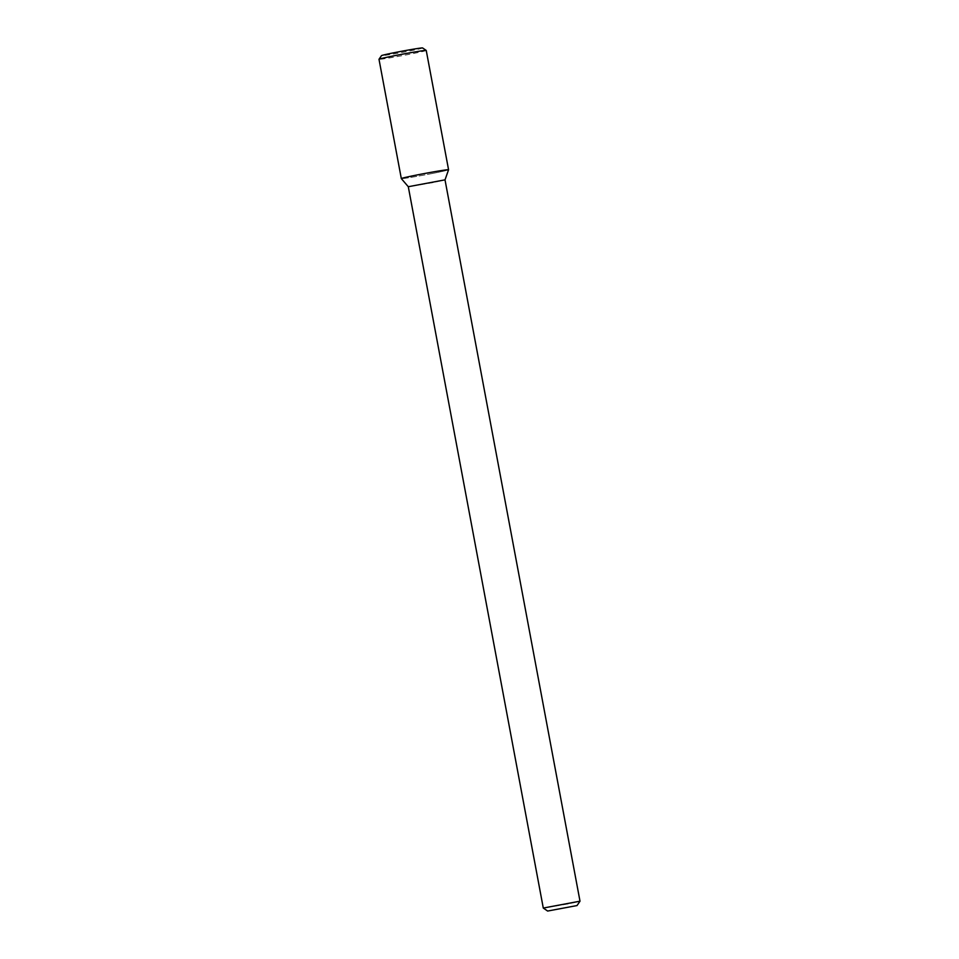 <?xml version="1.0" encoding="UTF-8"?>
<svg xmlns="http://www.w3.org/2000/svg" width="959" height="959" viewBox="0 0 959 959"><rect width="100%" height="100%" fill="white"/><g stroke="black" fill="none" stroke-linecap="round" stroke-linejoin="round"><path stroke-width="0.72" stroke-dasharray="4.79 3.6" d="M433.228 173.303A24.035 0.707 -10.6 0 1 401.33 178.602A24.035 0.707 -10.6 0 0 433.228 173.303A24.035 0.707 -10.6 0 0 448.572 169.755A24.035 0.707 -10.6 0 1 433.228 173.303M433.084 182.606L408.294 186.729L445.012 179.86L433.084 182.606M568.076 903.941L543.297 908.065L580.003 901.196L568.076 903.941M426.24 50.455A24.035 0.707 -10.6 0 1 410.896 54.004A24.035 0.707 -10.6 0 1 378.997 59.29M422.595 47.95A20.918 0.623 -10.6 0 1 409.253 51.055A20.918 0.623 -10.6 0 1 381.49 55.646"/><path stroke-width="1.44" d="M401.33 178.602L408.294 186.717L445.012 179.848L408.294 186.717L543.285 908.053L580.003 901.184L543.285 908.053L547.649 911.05L577.018 905.56L547.649 911.05L577.018 905.56L547.649 911.05L543.285 908.053L408.294 186.717L401.33 178.602A24.035 0.707 -10.6 0 1 424.813 173.471A24.035 0.707 -10.6 0 1 448.572 169.755A24.035 0.707 -10.6 0 1 448.572 169.755L426.24 50.455A24.035 0.707 -10.6 0 0 426.228 50.431A24.035 0.707 -10.6 0 0 402.492 54.172A24.035 0.707 -10.6 0 0 378.997 59.278A24.035 0.707 -10.6 0 1 378.997 59.278L401.318 178.59A24.035 0.707 -10.6 0 1 401.318 178.59A24.035 0.707 -10.6 0 1 424.813 173.471A24.035 0.707 -10.6 0 1 448.572 169.743L445.012 179.86L448.572 169.755M580.003 901.184L445.012 179.848L580.003 901.184M378.997 59.278L381.49 55.646A20.918 0.623 -10.6 0 1 401.929 51.211A20.918 0.623 -10.6 0 1 422.595 47.95L426.228 50.431M577.018 905.56L580.003 901.196L577.018 905.56"/></g></svg>
